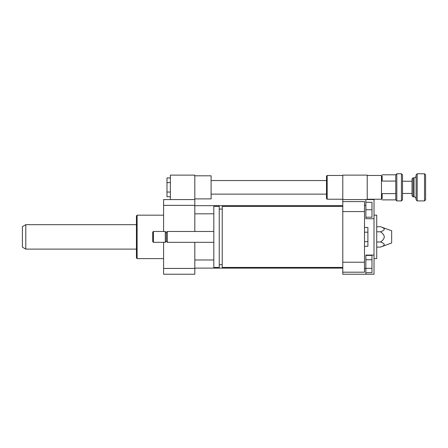 <?xml version="1.0" encoding="UTF-8"?>
<svg xmlns="http://www.w3.org/2000/svg" width="448" height="448" viewBox="0 0 448 448"><rect width="100%" height="100%" fill="white"/><g stroke="black" fill="none" stroke-linecap="round" stroke-linejoin="round"><path stroke-width="0.67" d="M170.374 177.94L166.981 177.94L166.981 196.75L170.374 196.75M170.374 182.644L166.981 182.644M170.374 192.046L166.981 192.046M194.813 198.884L211.103 198.884L211.103 175.806L194.813 175.806M194.813 199.562L194.813 205.358L163.587 205.358L163.587 199.562L194.813 199.562L194.813 175.129L170.374 175.129L170.374 199.562M364.51 227.489L367.903 227.489L367.903 246.305L364.51 246.305M364.51 241.601L367.903 241.601M364.51 232.193L367.903 232.193M342.787 267.445L222.236 267.445L222.236 206.349L342.787 206.349M222.236 264.729L219.251 264.729M219.251 267.445L219.251 206.349L213.819 206.349L213.819 267.445L219.251 267.445M213.819 242.329L167.322 242.329L167.322 231.465L213.819 231.465M167.322 242.329L166.303 241.31L166.303 232.484L167.322 231.465M165.284 242.329L165.284 231.465L153.406 231.465L153.406 242.329L165.284 242.329L166.303 241.31M153.406 242.329L152.729 241.651L152.729 232.148L153.406 231.465M364.51 268.436L365.865 268.436L365.865 255.069L374.013 255.069L374.013 274.232L342.787 274.232L342.787 272.194L364.51 272.194L364.51 201.6L342.787 201.6L342.787 199.562L374.013 199.562L374.013 218.725L365.865 218.725L365.865 199.562M342.787 272.194L342.787 262.22L364.51 262.22M342.787 262.22L342.787 211.574L364.51 211.574M342.787 211.574L342.787 201.6M374.013 255.069L374.013 218.725M364.51 205.358L365.865 205.358M365.865 259.739L371.974 259.739L371.974 255.427L365.865 255.427M365.865 272.67L371.974 272.67L371.974 259.739M365.865 268.358L371.974 268.358M365.865 217.213L371.974 217.213L371.974 202.278L365.865 202.278M365.865 209.748L371.974 209.748M365.865 274.232L365.865 268.436M380.453 226.71C385.504 228.407 385.504 230.104 380.453 231.801C385.504 235.2 385.504 238.594 380.453 241.993C385.504 243.69 385.504 245.386 380.453 247.089L391.658 243.006L391.658 230.787L380.453 226.71L376.729 226.71M380.453 231.801L376.729 231.801M380.453 241.993L376.729 241.993M380.453 247.089L376.729 247.089M374.013 258.619L376.729 258.619L376.729 215.174L374.013 215.174M163.587 258.619L137.116 258.619L137.116 215.174L163.587 215.174M137.116 258.619L136.438 257.942L136.438 215.852L137.116 215.174M194.813 205.358L194.813 231.465M194.813 242.329L194.813 274.232L163.587 274.232L163.587 242.329M163.587 205.358L163.587 231.465M194.813 268.436L163.587 268.436M327.174 199.226L327.174 175.465L326.497 176.148L326.497 198.548L327.174 199.226L342.787 199.226M367.226 199.562L367.226 175.129L342.787 175.129L342.787 199.562M395.786 181.076L382.155 181.076L382.155 176.148L381.478 175.465L381.478 199.226L382.155 198.548L382.155 193.614L395.786 193.614L395.735 174.854M25.794 249.116L25.794 224.678L22.4 226.638L22.4 247.156L25.794 249.116L136.438 249.116M401.436 200.922L402.522 199.836L402.522 174.854L401.436 173.768L401.436 200.922L396.822 200.922L396.822 173.768L401.436 173.768M395.735 199.836L395.786 193.614M413.112 187.348L413.112 177.845L412.026 178.931L412.026 195.765L413.112 196.851L413.112 187.348M417.183 187.348L417.183 173.768L416.097 174.854L416.097 199.836L417.183 200.922L417.183 187.348M424.514 200.922L425.6 199.836L425.6 174.854L424.514 173.768L424.514 200.922L417.183 200.922M382.155 199.886L395.786 199.886L396.822 200.922M396.822 173.768L395.786 174.804L382.155 174.804M413.112 196.851L414.058 196.851L414.058 177.845L413.112 177.845M211.103 194.135L326.497 194.135M211.103 180.555L326.497 180.555M222.236 209.065L219.251 209.065M166.303 232.484L165.284 231.465M194.813 213.819L213.819 213.819M194.813 205.671L342.787 205.671M194.813 268.122L342.787 268.122M194.813 259.974L213.819 259.974M342.787 175.465L327.174 175.465M367.226 199.226L381.478 199.226M367.226 175.465L381.478 175.465M25.794 224.678L136.438 224.678M424.514 173.768L417.183 173.768M414.058 177.845C415.296 177.722 415.974 177.038 416.097 175.806M414.058 196.851C415.296 196.974 415.974 197.652 416.097 198.884M412.026 181.238L402.522 181.238M412.026 193.452L402.522 193.452"/></g></svg>
